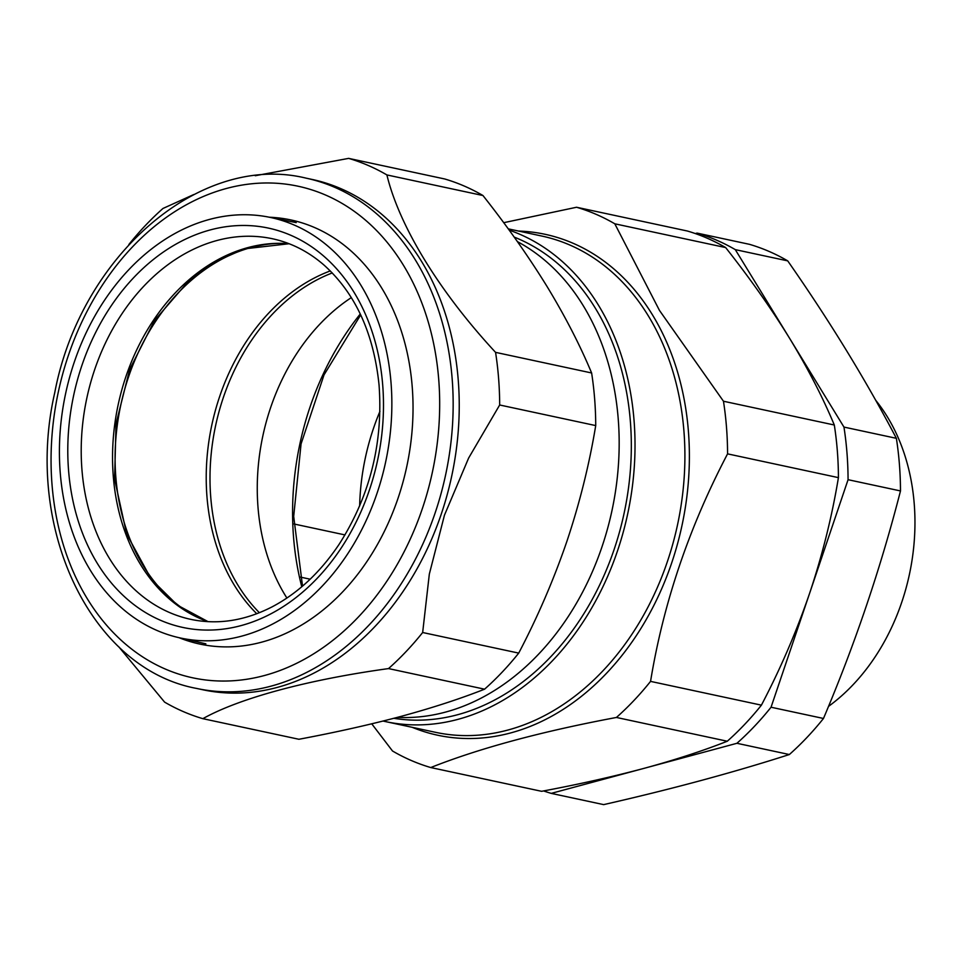 <?xml version="1.0" encoding="UTF-8"?>
<svg xmlns="http://www.w3.org/2000/svg" width="963" height="963" viewBox="0 0 963 963"><rect width="100%" height="100%" fill="white"/><g stroke="black" fill="none" stroke-linecap="round" stroke-linejoin="round"><path stroke-width="1.44" d="M695.31 233.564L697.043 233.094A289.67 220.431 102.1 0 1 735.299 249.634L843.961 427.078A289.67 220.431 102.1 0 1 848.066 479.694L771.05 707.227A289.67 220.431 102.1 0 1 736.924 743.292L551.245 793.38A289.67 220.431 102.1 0 1 543.601 790.936M697.043 233.094L749.467 244.325A289.67 220.431 102.1 0 1 787.722 260.877C829.865 321.293 866.086 380.445 896.372 438.321A289.67 220.431 102.1 0 1 900.489 490.937C880.627 568.399 854.951 644.235 823.473 718.47A289.67 220.431 102.1 0 1 789.347 754.535C733.373 772.507 671.488 789.203 603.669 804.623L551.245 793.38M735.299 249.634L787.722 260.877M843.961 427.078L896.372 438.321M848.066 479.694L900.489 490.937M771.05 707.227L823.473 718.47M736.924 743.292L789.347 754.535M828.505 706.397A191.517 145.738 -77.9 0 0 875.656 400.211M379.928 411.394A200.015 152.202 -77.9 0 0 373.367 428.716A200.015 152.202 -77.9 0 0 359.644 505.984M371.754 723.827L392.507 750.996A289.67 220.431 -77.9 0 0 430.75 767.547L541.603 791.309C578.414 784.412 612.576 776.756 644.091 768.342C675.195 759.867 702.93 750.839 727.282 741.233A289.67 220.431 102.1 0 0 761.408 705.157L650.555 681.383C663.351 603.235 689.014 527.387 727.571 453.862A289.67 220.431 -77.9 0 0 723.466 401.234L659.486 310.447L614.803 223.801A289.67 220.431 -77.9 0 0 576.548 207.25L687.401 231.024A289.67 220.431 102.1 0 1 725.645 247.563C749.888 278.235 771.207 308.497 789.624 338.362C807.837 368.348 822.727 397.225 834.307 425.008A289.67 220.431 102.1 0 1 838.424 477.636C831.996 516.493 822.378 555.109 809.558 593.461C796.401 631.824 780.343 669.056 761.408 705.157M300.408 577.102L310.158 579.196M293.859 523.956L344.995 534.922M614.803 223.801L725.645 247.563M430.75 767.547C479.562 748.203 541.447 731.507 616.428 717.459A289.67 220.431 -77.9 0 0 650.555 681.383M616.428 717.459L727.282 741.233M517.42 241.629A248.972 189.458 102.1 0 1 583.169 305.56A248.972 189.458 102.1 0 1 590.692 575.525A248.972 189.458 102.1 0 1 397.406 717.363M614.876 495.235A238.054 181.14 102.1 0 1 608.303 525.858M514.182 237.079A248.972 189.458 102.1 0 1 595.315 308.16A248.972 189.458 102.1 0 1 598.517 587.322A248.972 189.458 102.1 0 1 393.855 718.302M509.174 230.145A253.763 193.106 102.1 0 1 598.324 304.982A253.763 193.106 102.1 0 1 599.431 593.798A253.763 193.106 102.1 0 1 385.657 721.624A253.763 193.106 102.1 0 1 383.081 721.046M576.548 207.25L503.709 222.694M727.571 453.862L838.424 477.636M723.466 401.234L834.307 425.008M286.902 598.035A193.912 147.556 102.1 0 1 351.326 297.615M332.259 272.938A193.912 147.556 -77.9 0 0 238.042 585.335A193.912 147.556 -77.9 0 0 259.396 612.709M202.856 718.675L298.915 739.271C335.798 732.349 369.961 724.694 401.39 716.291C432.568 707.805 460.29 698.765 484.582 689.183A289.67 220.431 -77.9 0 0 518.72 653.107C537.619 617.09 553.665 579.858 566.87 541.411C579.666 503.131 589.284 464.527 595.724 425.586A289.67 220.431 -77.9 0 0 591.619 372.97C579.967 345.055 565.076 316.165 546.936 286.312C528.422 256.327 507.104 226.064 482.957 195.525A289.67 220.431 -77.9 0 0 444.713 178.974L348.654 158.377A289.67 220.431 102.1 0 1 386.897 174.929C399.224 226.064 439.152 291.5 495.56 352.362A289.67 220.431 102.1 0 1 499.677 404.99L468.644 458.027L444.461 515.169L429.329 574.092L422.661 632.51A289.67 220.431 102.1 0 1 388.522 668.587C308.232 679.649 239.57 698.103 202.856 718.675A289.67 220.431 102.1 0 1 164.601 702.123L118.569 646.558M484.582 689.183L388.522 668.587M518.72 653.107L422.661 632.51M595.724 425.586L499.677 404.99M591.619 372.97L495.56 352.362M482.957 195.525L386.897 174.929M128.849 244.53A289.67 220.431 102.1 0 1 162.976 208.465L193.804 194.526M255.255 175.723L348.654 158.377M306.162 178.167L312.241 179.467A260.949 198.571 102.1 0 1 441.259 514.11A260.949 198.571 102.1 0 1 202.808 689.761L196.741 688.461C90.257 668.9 23.786 527.23 54.735 392.748C80.555 256.026 200.16 152.07 306.162 178.167A260.949 198.571 102.1 0 1 435.18 512.81A260.949 198.571 102.1 0 1 196.741 688.461M269.315 217.229A216.892 165.046 102.1 0 1 398.092 498.088A216.892 165.046 102.1 0 1 179.142 637.723M198.559 617.777A194.875 148.29 102.1 0 1 120.736 405.279A194.875 148.29 102.1 0 1 278.837 243.374M256.772 613.732A194.875 148.29 102.1 0 1 211.86 424.827A194.875 148.29 102.1 0 1 330.285 270.928M390.822 380.301A215.038 163.626 102.1 0 1 178.913 637.662A215.038 163.626 102.1 0 1 65.64 393.47A215.038 163.626 102.1 0 1 269.086 217.181A215.038 163.626 102.1 0 1 390.822 380.301M385.657 721.624L435.541 732.325A253.763 193.106 -77.9 0 0 649.315 604.499A253.763 193.106 -77.9 0 0 648.207 315.683A253.763 193.106 -77.9 0 0 541.952 236.079L508.235 228.845M360.27 313.986A253.763 193.106 -77.9 0 0 301.768 586.768M518.588 231.06A256.158 194.923 102.1 0 1 652.336 314.66A256.158 194.923 102.1 0 1 645.306 621.147A256.158 194.923 102.1 0 1 412.176 727.306M422.36 508.584A251.367 191.276 -77.9 0 0 226.353 188.495A251.367 191.276 -77.9 0 0 87.416 598.938A251.367 191.276 -77.9 0 0 422.36 508.584M207.972 621.653A194.201 147.772 102.1 0 1 113.478 478.599A194.201 147.772 102.1 0 1 289.02 243.711M192.335 619.678A194.622 148.097 102.1 0 1 86.851 398.008A194.622 148.097 102.1 0 1 273.949 239.089C292.246 243.302 308.942 251.969 324.025 265.09C355.359 293.318 373.692 333.234 379.037 384.839C383.298 442.956 369.961 496.15 339.036 544.42C320.198 572.479 297.868 593.304 272.035 606.895C245.3 620.569 218.733 624.831 192.335 619.678M382.504 382.684A204.204 155.392 102.1 0 1 162.458 621.111A204.204 155.392 102.1 0 1 131.943 279.523A204.204 155.392 102.1 0 1 382.504 382.684M360.692 314.889L324.037 374.86L301.058 443.943L293.691 516.385L302.526 586.118M289.093 243.735L244.458 248.851L215.519 261.587L188.387 281.28L154.537 320.486L129.704 369.359L116.017 423.792L114.597 479.225L126.659 534.02L151.456 579.473L177.481 605.197L208.044 621.653M178.913 637.662L205.865 643.826M269.086 217.181L296.195 222.609"/></g></svg>
